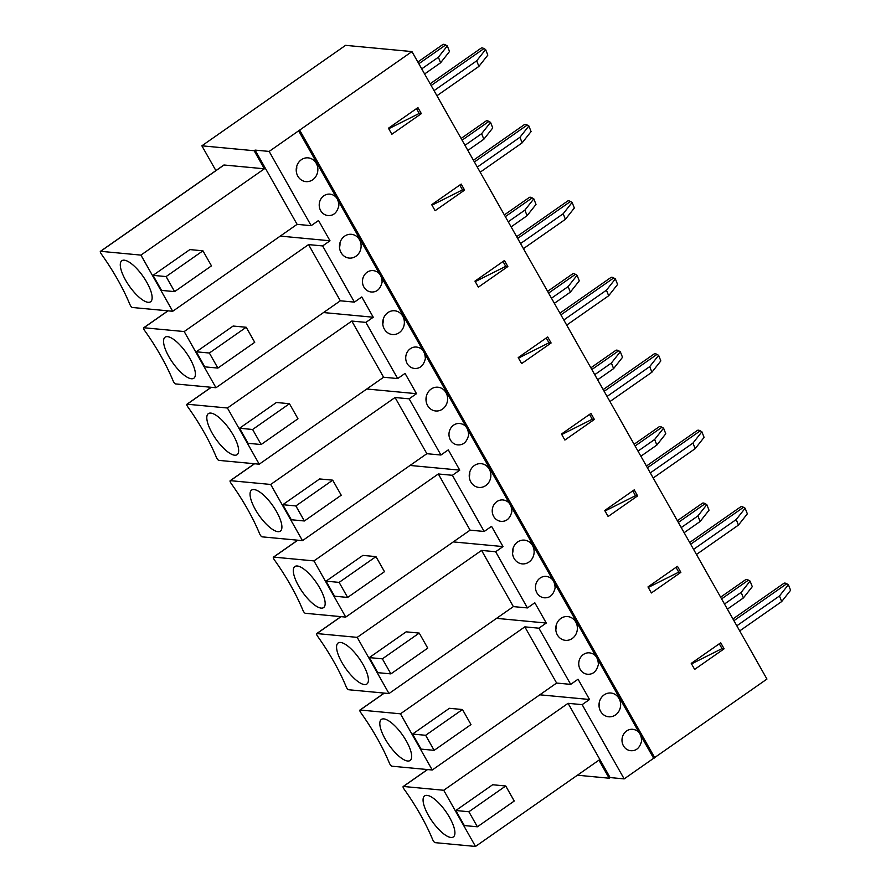 <?xml version="1.0" encoding="UTF-8"?>
<svg xmlns="http://www.w3.org/2000/svg" width="891" height="891" viewBox="0 0 891 891"><rect width="100%" height="100%" fill="white"/><g stroke="black" fill="none" stroke-linecap="round" stroke-linejoin="round"><path stroke-width="1.34" d="M447.304 45.92L449.51 51.5L440.588 62.793L438.383 57.213L447.304 45.92L445.656 44.984A10.737 3.597 -125 0 0 442.805 44.55L417.846 62.002M416.498 108.613L419.227 113.435L388.743 128.727M440.588 62.793L424.606 73.964M485.606 49.528L487.822 55.108L478.901 66.402L476.696 60.822L485.606 49.528L483.958 48.582A10.737 3.597 -125 0 0 481.118 48.159L430.164 83.787M438.383 57.213L421.721 68.863M476.696 60.822L434.318 90.448L433.75 90.125M478.901 66.402L436.935 95.738M433.995 90.548L435.209 92.697M490.551 122.379L492.756 127.959L483.846 139.241L481.641 133.661L490.551 122.379L488.903 121.432A10.737 3.597 -125 0 0 486.063 120.998L461.093 138.461M459.756 185.072L462.485 189.883L431.99 205.175M483.846 139.241L467.864 150.412M528.864 125.976L531.069 131.556L522.148 142.85L519.943 137.27L528.864 125.976L527.216 125.041A10.737 3.597 -125 0 0 524.376 124.606L473.422 160.235M481.641 133.661L464.979 145.311M519.943 137.27L477.576 166.895L477.008 166.572M522.148 142.85L480.182 172.197M477.242 167.007L478.467 169.145M533.809 198.827L536.014 204.407L527.093 215.7L524.888 210.12L533.809 198.827L532.161 197.88A10.737 3.597 -125 0 0 529.321 197.457L504.351 214.909M503.014 261.52L505.743 266.342L475.248 281.634M527.093 215.7L511.122 226.871M572.122 202.435L574.327 208.015L565.406 219.309L563.201 213.729L572.122 202.435L570.474 201.489A10.737 3.597 -125 0 0 567.623 201.065L516.669 236.683M524.888 210.12L508.226 221.77M563.201 213.729L520.823 243.354L520.255 243.031M565.406 219.309L523.44 248.645M520.5 243.455L521.714 245.604M577.067 275.274L579.273 280.854L570.351 292.148L568.146 286.568L577.067 275.274L575.419 274.339A10.737 3.597 -125 0 0 572.568 273.905L547.609 291.357M546.261 337.967L548.99 342.79L518.506 358.082M570.351 292.148L554.369 303.319M615.369 278.883L617.586 284.463L608.664 295.756L606.459 290.176L615.369 278.883L613.721 277.947A10.737 3.597 -125 0 0 610.881 277.513L559.927 313.142M568.146 286.568L551.484 298.218M606.459 290.176L564.081 319.802L563.513 319.479M608.664 295.756L566.698 325.104M563.758 319.902L564.972 322.052M620.314 351.733L622.519 357.313L613.609 368.607L611.404 363.016L620.314 351.733L618.666 350.787A10.737 3.597 -125 0 0 615.826 350.352L590.856 367.816M589.519 414.426L592.248 419.249L561.753 434.541M613.609 368.607L597.627 379.778M658.627 355.342L660.832 360.922L651.911 372.204L649.706 366.624L658.627 355.342L656.979 354.395A10.737 3.597 -125 0 0 654.139 353.961L603.185 389.59M611.404 363.016L594.743 374.666M649.706 366.624L607.339 396.25L606.771 395.927M651.911 372.204L609.945 401.551M607.005 396.361L608.23 398.511M663.572 428.181L665.777 433.761L656.856 445.055L654.651 439.475L663.572 428.181L661.924 427.235A10.737 3.597 -125 0 0 659.084 426.811L634.114 444.264M632.777 490.874L635.506 495.697L605.011 510.989M656.856 445.055L640.885 456.225M701.885 431.79L704.09 437.37L695.169 448.663L692.964 443.083L701.885 431.79L700.237 430.843A10.737 3.597 -125 0 0 697.386 430.42L646.432 466.038M654.651 439.475L637.989 451.124M692.964 443.083L650.586 472.709L650.018 472.386M695.169 448.663L653.203 477.999M650.263 472.809L651.477 474.959M706.83 504.629L709.036 510.209L700.114 521.502L697.909 515.922L706.83 504.629L705.182 503.693A10.737 3.597 -125 0 0 702.331 503.259L677.372 520.712M676.024 567.333L678.753 572.145L648.269 587.436M700.114 521.502L684.132 532.673M745.143 508.238L747.349 513.817L738.427 525.111L736.222 519.531L745.143 508.238L743.495 507.302A10.737 3.597 -125 0 0 740.644 506.868L689.69 542.496M697.909 515.922L681.247 527.572M736.222 519.531L693.844 549.157L693.276 548.834M738.427 525.111L696.461 554.458M693.521 549.257L694.735 551.406M750.077 581.088L752.282 586.668L743.372 597.961L741.167 592.381L750.077 581.088L748.429 580.141A10.737 3.597 -125 0 0 745.589 579.718L720.619 597.17M719.282 643.781L722.011 648.603L691.516 663.895M743.372 597.961L727.39 609.132M788.39 584.696L790.595 590.276L781.685 601.559L779.469 595.979L788.39 584.696L786.742 583.75A10.737 3.597 -125 0 0 783.902 583.315L732.948 618.944M741.167 592.381L724.506 604.02M779.469 595.979L737.102 625.605L736.534 625.282M781.685 601.559L739.708 630.906M736.768 625.716L737.993 627.865M623.433 745.789A10.737 9.734 -84.6 0 1 623.488 734.451A10.737 9.734 -84.6 0 1 632.733 729.306C638.379 730.097 641.342 733.972 641.631 740.933C639.883 747.839 636.252 751.091 630.717 750.69A10.737 9.734 -84.6 0 1 623.433 745.789M604.143 694.869A11.928 10.815 -84.6 0 1 610.936 693.031A11.928 10.815 -84.6 0 1 620.582 705.917A11.928 10.815 -84.6 0 1 608.698 716.787A11.928 10.815 -84.6 0 1 599.275 707.777A11.928 10.815 -84.6 0 1 604.143 694.869M599.476 701.607A11.928 10.815 -84.6 0 1 599.042 706.218M694.646 669.408L691.238 663.383L720.719 642.779L724.116 648.804L694.646 669.408M722.011 648.603L724.116 648.804M428.437 815.421A25.059 8.409 55 0 1 424.639 795.886A25.059 8.409 55 0 1 445.879 811.601A25.059 8.409 55 0 1 453.352 836.95A25.059 8.409 55 0 1 428.437 815.421M468.889 811.746L505.732 785.985L514.252 801.031L477.398 826.792L468.889 811.746L455.813 810.509L492.656 784.748L505.732 785.985M477.398 826.792L464.322 825.556L455.813 810.509M403.512 788.19A2.15 0.724 55 0 1 403.178 786.519A2.15 0.724 55 0 1 403.389 786.463L443.718 790.261L475.504 846.45L435.176 842.652A2.15 0.724 55 0 1 433.249 840.759A5.97 2.005 55 0 1 432.525 839.277A98.801 33.145 -125 0 0 404.469 789.693A5.97 2.005 55 0 1 403.512 788.19M475.504 846.45L598.952 760.146L609.166 778.211L610.09 777.565L624.168 778.89L653.649 758.274L640.997 735.921M443.718 790.261L568.079 703.322L582.157 704.647L589.53 699.491L539.801 694.813M580.186 669.341A10.737 9.734 -84.6 0 1 580.23 658.003A10.737 9.734 -84.6 0 1 589.486 652.847C595.121 653.649 598.084 657.525 598.384 664.474C596.636 671.38 592.994 674.632 587.47 674.231A10.737 9.734 -84.6 0 1 580.186 669.341M536.928 592.883A10.737 9.734 -84.6 0 1 536.972 581.556A10.737 9.734 -84.6 0 1 546.228 576.399C551.863 577.201 554.837 581.077 555.126 588.027C553.378 594.932 549.747 598.184 544.212 597.783A10.737 9.734 -84.6 0 1 536.928 592.883M517.638 541.973A11.928 10.815 -84.6 0 1 524.431 540.124A11.928 10.815 -84.6 0 1 534.077 553.021A11.928 10.815 -84.6 0 1 522.193 563.88A11.928 10.815 -84.6 0 1 512.759 554.87A11.928 10.815 -84.6 0 1 517.638 541.973M512.971 548.7A11.928 10.815 -84.6 0 1 512.537 553.311M608.13 516.502L604.722 510.487L634.203 489.872L637.611 495.897L608.13 516.502M635.506 495.697L637.611 495.897M341.932 662.514A25.059 8.409 55 0 1 338.135 642.979A25.059 8.409 55 0 1 359.374 658.694A25.059 8.409 55 0 1 366.847 684.043A25.059 8.409 55 0 1 341.932 662.514M382.373 658.839L419.227 633.078L427.736 648.125L390.893 673.886L382.373 658.839L369.308 657.603L406.151 631.842L419.227 633.078M390.893 673.886L377.817 672.66L369.308 657.603M316.996 635.283A2.15 0.724 55 0 1 316.673 633.612A2.15 0.724 55 0 1 316.884 633.568L357.202 637.366L388.999 693.543L348.671 689.745A2.15 0.724 55 0 1 346.744 687.863A5.97 2.005 55 0 1 346.009 686.371A98.801 33.145 -125 0 0 317.964 636.798A5.97 2.005 55 0 1 316.996 635.283M388.999 693.543L513.361 606.604L527.439 607.929L534.812 602.773L546.272 623.043L538.899 628.188L524.821 626.863L400.46 713.814L432.246 770.002L391.929 766.204A2.15 0.724 55 0 1 390.002 764.311A5.97 2.005 55 0 1 389.267 762.83A98.801 33.145 -125 0 0 361.211 713.245A5.97 2.005 55 0 1 360.254 711.742A2.15 0.724 55 0 1 359.931 710.06A2.15 0.724 55 0 1 360.142 710.016L400.46 713.814M357.202 637.366L481.574 550.415L495.652 551.741L503.014 546.584L453.285 541.906M493.67 516.435A10.737 9.734 -84.6 0 1 493.725 505.097A10.737 9.734 -84.6 0 1 502.97 499.951C508.616 500.742 511.579 504.618 511.868 511.568C510.12 518.484 506.489 521.736 500.954 521.335A10.737 9.734 -84.6 0 1 493.67 516.435M450.423 439.987A10.737 9.734 -84.6 0 1 450.467 428.649A10.737 9.734 -84.6 0 1 459.723 423.492C465.358 424.294 468.321 428.17 468.621 435.12C466.873 442.025 463.231 445.277 457.707 444.876A10.737 9.734 -84.6 0 1 450.423 439.987M431.121 389.066A11.928 10.815 -84.6 0 1 437.915 387.217A11.928 10.815 -84.6 0 1 447.56 400.115A11.928 10.815 -84.6 0 1 435.688 410.974A11.928 10.815 -84.6 0 1 426.254 401.964A11.928 10.815 -84.6 0 1 431.121 389.066M426.466 395.804A11.928 10.815 -84.6 0 1 426.032 400.404M521.625 363.606L518.217 357.581L547.698 336.976L551.106 342.99L521.625 363.606M548.99 342.79L551.106 342.99M255.416 509.619A25.059 8.409 55 0 1 251.618 490.072A25.059 8.409 55 0 1 272.869 505.798A25.059 8.409 55 0 1 280.331 531.147A25.059 8.409 55 0 1 255.416 509.619M295.868 505.932L332.711 480.171L341.231 495.218L304.377 520.979L295.868 505.932L282.792 504.707L319.646 478.946L332.711 480.171M304.377 520.979L291.312 519.754L282.792 504.707M230.491 482.376A2.15 0.724 55 0 1 230.168 480.706A2.15 0.724 55 0 1 230.379 480.661L270.697 484.459L302.483 540.648L262.166 536.85A2.15 0.724 55 0 1 260.239 534.956A5.97 2.005 55 0 1 259.504 533.464A98.801 33.145 -125 0 0 231.448 483.891A5.97 2.005 55 0 1 230.491 482.376M302.483 540.648L426.856 453.697L440.934 455.023L448.296 449.866L459.767 470.136L452.394 475.293L438.316 473.967L313.955 560.907L345.741 617.095L305.413 613.298A2.15 0.724 55 0 1 303.486 611.404A5.97 2.005 55 0 1 302.762 609.923A98.801 33.145 -125 0 0 274.706 560.339A5.97 2.005 55 0 1 273.749 558.835A2.15 0.724 55 0 1 273.414 557.153A2.15 0.724 55 0 1 273.626 557.109L313.955 560.907M270.697 484.459L395.058 397.509L409.136 398.834L416.509 393.688L366.78 388.999M407.165 363.528A10.737 9.734 -84.6 0 1 407.209 352.19A10.737 9.734 -84.6 0 1 416.465 347.045C422.1 347.846 425.074 351.711 425.363 358.672C423.615 365.577 419.984 368.829 414.449 368.429A10.737 9.734 -84.6 0 1 407.165 363.528M363.907 287.08A10.737 9.734 -84.6 0 1 363.962 275.742A10.737 9.734 -84.6 0 1 373.206 270.597C378.853 271.387 381.816 275.263 382.105 282.213C380.357 289.13 376.726 292.382 371.191 291.981A10.737 9.734 -84.6 0 1 363.907 287.08M344.617 236.16A11.928 10.815 -84.6 0 1 351.41 234.311A11.928 10.815 -84.6 0 1 361.055 247.208A11.928 10.815 -84.6 0 1 349.172 258.078A11.928 10.815 -84.6 0 1 339.738 249.057A11.928 10.815 -84.6 0 1 344.617 236.16M339.95 242.898A11.928 10.815 -84.6 0 1 339.516 247.509M435.12 210.699L431.712 204.674L461.193 184.069L464.59 190.084L435.12 210.699M462.485 189.883L464.59 190.084M168.911 356.712A25.059 8.409 55 0 1 165.113 337.166A25.059 8.409 55 0 1 186.353 352.892A25.059 8.409 55 0 1 193.826 378.241A25.059 8.409 55 0 1 168.911 356.712M209.363 353.025L246.206 327.264L254.726 342.322L217.872 368.083L209.363 353.025L196.287 351.8L233.13 326.039L246.206 327.264M217.872 368.083L204.796 366.847L196.287 351.8M143.986 329.481A2.15 0.724 55 0 1 143.651 327.799A2.15 0.724 55 0 1 143.863 327.754L184.192 331.552L215.978 387.741L175.65 383.943A2.15 0.724 55 0 1 173.723 382.05A5.97 2.005 55 0 1 172.999 380.568A98.801 33.145 -125 0 0 144.943 330.984A5.97 2.005 55 0 1 143.986 329.481M215.978 387.741L340.34 300.79L354.418 302.116L361.791 296.959L373.251 317.229L365.889 322.386L351.811 321.061L227.439 408L259.236 464.189L218.908 460.391A2.15 0.724 55 0 1 216.981 458.497A5.97 2.005 55 0 1 216.246 457.016A98.801 33.145 -125 0 0 188.201 407.432A5.97 2.005 55 0 1 187.233 405.928A2.15 0.724 55 0 1 186.91 404.258A2.15 0.724 55 0 1 187.121 404.213L227.439 408M320.66 210.632A10.737 9.734 -84.6 0 1 320.704 199.294A10.737 9.734 -84.6 0 1 329.96 194.138C335.595 194.94 338.558 198.816 338.858 205.765C337.11 212.671 333.468 215.923 327.944 215.522A10.737 9.734 -84.6 0 1 320.66 210.632M653.649 758.274L654.707 757.662L299.699 130.253M172.72 311.282L132.403 307.495A2.15 0.724 55 0 1 130.476 305.602A5.97 2.005 55 0 1 129.741 304.109A98.801 33.145 -125 0 0 101.685 254.536A5.97 2.005 55 0 1 100.728 253.022A2.15 0.724 55 0 1 100.405 251.351A2.15 0.724 55 0 1 100.616 251.307L140.934 255.104L172.72 311.282L297.093 224.343L311.171 225.668L269.16 151.425L411.954 51.589L766.951 679.065L654.662 757.573M560.885 618.421A11.928 10.815 -84.6 0 1 567.678 616.572A11.928 10.815 -84.6 0 1 577.323 629.469A11.928 10.815 -84.6 0 1 565.451 640.339A11.928 10.815 -84.6 0 1 556.017 631.318A11.928 10.815 -84.6 0 1 560.885 618.421M474.38 465.514A11.928 10.815 -84.6 0 1 481.173 463.676A11.928 10.815 -84.6 0 1 490.818 476.562A11.928 10.815 -84.6 0 1 478.935 487.433A11.928 10.815 -84.6 0 1 469.512 478.422A11.928 10.815 -84.6 0 1 474.38 465.514M387.875 312.618A11.928 10.815 -84.6 0 1 394.668 310.77A11.928 10.815 -84.6 0 1 404.314 323.656A11.928 10.815 -84.6 0 1 392.43 334.526A11.928 10.815 -84.6 0 1 382.996 325.516A11.928 10.815 -84.6 0 1 387.875 312.618M301.358 159.712A11.928 10.815 -84.6 0 1 308.152 157.863A11.928 10.815 -84.6 0 1 317.797 170.76A11.928 10.815 -84.6 0 1 305.925 181.619A11.928 10.815 -84.6 0 1 296.491 172.609A11.928 10.815 -84.6 0 1 301.358 159.712M624.168 778.89L582.157 704.647M432.246 770.002L556.619 683.052L570.697 684.377L578.059 679.22L589.53 699.491M570.697 684.377L538.899 628.188M527.439 607.929L495.652 551.741M345.741 617.095L470.103 530.145L484.181 531.47L491.554 526.325L503.014 546.584M484.181 531.47L452.394 475.293M440.934 455.023L409.136 398.834M259.236 464.189L383.598 377.238L397.676 378.564L405.049 373.418L416.509 393.688M397.676 378.564L365.889 322.386M354.418 302.116L322.631 245.927L308.553 244.602L184.192 331.552M311.171 225.668L318.533 220.511L330.004 240.782L322.631 245.927M336.475 197.691L298.641 130.81M379.733 274.15L338.212 200.765M422.991 350.597L381.471 277.212M466.238 427.045L424.729 353.671M509.496 503.504L467.975 430.119M552.754 579.952L511.234 506.567M596.001 656.4L554.492 583.026M639.259 732.859L597.738 659.474M647.98 586.935L677.461 566.331L680.869 572.345L651.388 592.961L647.98 586.935M561.475 434.028L590.956 413.424L594.353 419.438L564.883 440.054L561.475 434.028M474.959 281.133L504.44 260.517L507.848 266.543L478.367 287.147L474.959 281.133M388.454 128.226L417.935 107.611L421.343 113.636L391.862 134.24L388.454 128.226M223.73 165.225A2.15 0.724 55 0 1 223.841 165.047A2.15 0.724 55 0 1 224.053 165.002L264.382 168.8L254.158 150.735L255.082 150.1L269.16 151.425M411.954 51.589L345.585 45.341L201.867 145.812L254.158 150.735M201.867 145.812L215.9 170.604M153.029 275.352L189.883 249.58L202.948 250.816L211.468 265.863L174.614 291.624L161.549 290.399L153.029 275.352L166.105 276.578L202.948 250.816M297.093 224.343L255.082 150.1M140.934 255.104L264.382 168.8M577.39 775.215L609.166 778.211M125.653 280.264A25.059 8.409 55 0 1 121.855 260.718A25.059 8.409 55 0 1 124.294 260.183A25.059 8.409 55 0 1 145.021 279.329A25.059 8.409 55 0 1 150.568 301.793A25.059 8.409 55 0 1 125.653 280.264M174.614 291.624L166.105 276.578M296.703 166.45A11.928 10.815 -84.6 0 1 296.269 171.05M419.227 113.435L421.343 113.636M280.275 236.093L330.004 240.782M323.522 312.552L373.251 317.229M212.169 433.16A25.059 8.409 55 0 1 208.36 413.624A25.059 8.409 55 0 1 210.799 413.09A25.059 8.409 55 0 1 231.526 432.224A25.059 8.409 55 0 1 237.084 454.688A25.059 8.409 55 0 1 212.169 433.16M239.545 428.248L276.388 402.487L289.464 403.723L297.973 418.77L261.13 444.531L248.054 443.306L239.545 428.248L252.61 429.484L289.464 403.723M261.13 444.531L252.61 429.484M383.208 319.346A11.928 10.815 -84.6 0 1 382.774 323.956M505.743 266.342L507.848 266.543M410.038 465.447L459.767 470.136M298.674 586.066A25.059 8.409 55 0 1 294.876 566.52A25.059 8.409 55 0 1 297.316 565.997A25.059 8.409 55 0 1 318.042 585.131A25.059 8.409 55 0 1 323.589 607.595A25.059 8.409 55 0 1 298.674 586.066M326.05 581.155L362.893 555.394L375.969 556.619L384.489 571.677L347.635 597.438L334.559 596.202L326.05 581.155L339.126 582.391L375.969 556.619M347.635 597.438L339.126 582.391M469.713 472.252A11.928 10.815 -84.6 0 1 469.279 476.863M592.248 419.249L594.353 419.438M496.543 618.354L546.272 623.043M385.179 738.973A25.059 8.409 55 0 1 381.381 719.427A25.059 8.409 55 0 1 383.821 718.892A25.059 8.409 55 0 1 404.547 738.038A25.059 8.409 55 0 1 410.094 760.502A25.059 8.409 55 0 1 385.179 738.973M412.555 734.061L449.409 708.3L462.485 709.526L470.994 724.572L434.14 750.345L421.075 749.108L412.555 734.061L425.631 735.287L462.485 709.526M434.14 750.345L425.631 735.287M556.229 625.159A11.928 10.815 -84.6 0 1 555.795 629.77M678.753 572.145L680.869 572.345M340.34 300.79L308.553 244.602M383.598 377.238L351.811 321.061M426.856 453.697L395.058 397.509M470.103 530.145L438.316 473.967M513.361 606.604L481.574 550.415M610.09 777.565L568.079 703.322M556.619 683.052L524.821 626.863M445.656 44.984L418.826 63.74M483.958 48.582L431.144 85.514M488.903 121.432L462.073 140.188M527.216 125.041L474.402 161.962M532.161 197.88L505.331 216.636M570.474 201.489L517.649 238.42M575.419 274.339L548.589 293.094M613.721 277.947L560.907 314.868M618.666 350.787L591.836 369.542M656.979 354.395L604.165 391.327M661.924 427.235L635.094 446.001M700.237 430.843L647.412 467.775M705.182 503.693L678.352 522.449M743.495 507.302L690.67 544.223M748.429 580.141L721.599 598.897M786.742 583.75L733.928 620.682M427.58 769.557L403.389 786.463M341.075 616.65L316.884 633.568M254.559 463.754L230.379 480.661M168.054 310.848L143.863 327.754M654.495 757.918L299.499 130.454M654.317 758.052L299.309 130.587M653.749 758.286L640.774 735.353M639.627 733.338L597.516 658.906M596.369 656.879L554.258 582.458M553.111 580.431L511.011 505.999M509.864 503.972L467.753 429.551M466.606 427.524L424.495 353.092M423.348 351.076L381.248 276.644M380.101 274.617L337.99 200.197M336.843 198.17L298.741 130.821M224.053 165.002L100.616 251.307M211.312 387.295L187.121 404.213M297.817 540.202L273.626 557.109M384.322 693.109L360.142 710.016M403.178 786.519L427.457 769.546M316.673 633.612L340.941 616.639M230.168 480.706L254.436 463.743M143.651 327.799L167.931 310.836M299.71 130.197L654.707 757.662M100.405 251.351L223.841 165.047M186.91 404.258L211.178 387.284M273.414 557.153L297.694 540.191M359.931 710.06L384.199 693.098"/></g></svg>
